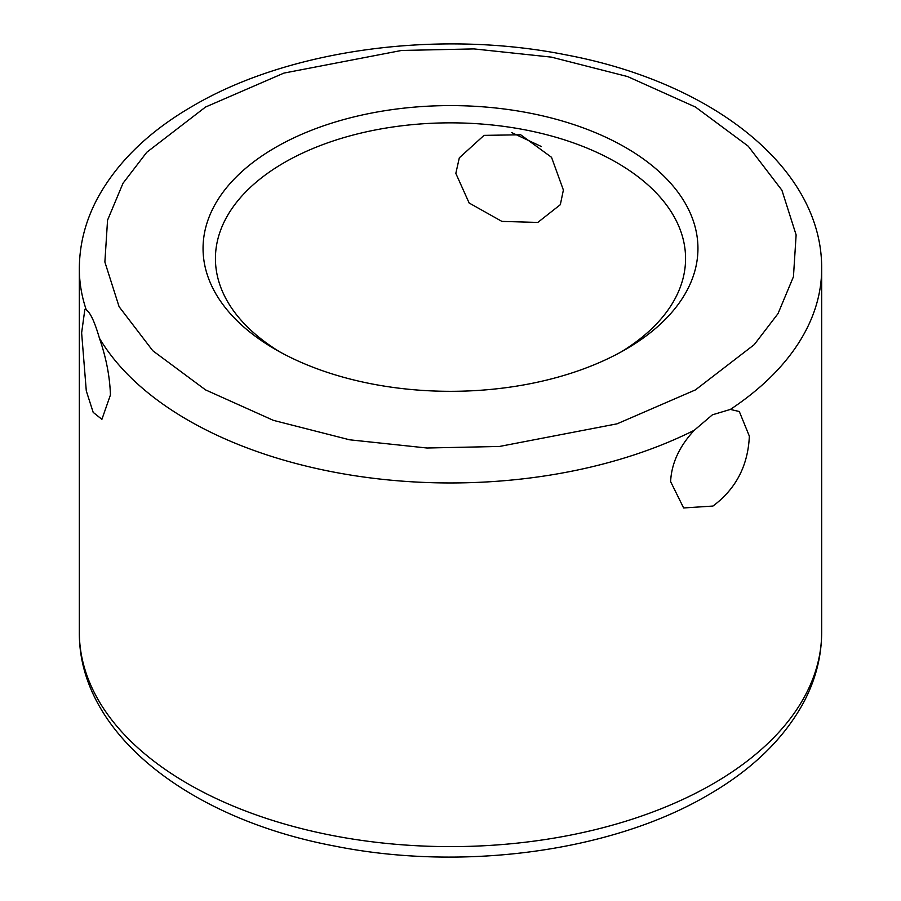 <?xml version="1.0" encoding="UTF-8"?>
<svg xmlns="http://www.w3.org/2000/svg" width="901" height="901" viewBox="0 0 901 901"><rect width="100%" height="100%" fill="white"/><g stroke="black" fill="none" stroke-linecap="round" stroke-linejoin="round"><path stroke-width="1.35" d="M712.95 506.058L683.634 507.961L670.614 481.618C671.493 463.396 679.388 446.277 694.299 430.25L712.398 414.82L730.373 409.426L739.316 411.532L749.35 436.152C748.044 465.648 735.914 488.95 712.95 506.058M511.599 132.56L541.411 146.559M280.008 351.998A235.071 135.713 180 0 1 215.429 258.564A235.071 135.713 180 0 1 284.277 162.597A235.071 135.713 180 0 1 616.723 162.597A235.071 135.713 180 0 1 685.571 258.564A235.071 135.713 180 0 1 620.992 351.998M275.526 349.475A247.448 142.865 0 0 0 625.474 349.475L625.474 349.475A247.448 142.865 0 0 0 625.474 147.437A247.448 142.865 0 0 0 275.526 147.437A247.448 142.865 0 0 0 275.526 349.475L275.526 349.475M99.425 338.224C106.138 357.517 109.809 376.427 110.44 394.953L101.903 419.337L93.186 412.365L86.293 390.91L81.631 332.863L84.874 309.302L86.226 309.775C90.37 312.579 94.763 322.062 99.425 338.224A371.167 214.292 180 0 0 694.299 430.25M455.827 173.386L469.139 203.007L501.902 221.398L537.796 222.434L560.321 204.696L563.384 190.032L551.525 157.303L520.677 134.778L484.028 135.375L459.319 157.821L455.827 173.386M86.226 309.775A371.167 214.292 180 0 1 79.333 268.667L79.333 632.333A371.167 214.292 0 0 0 308.457 830.317A371.167 214.292 0 0 0 712.95 783.859A371.167 214.292 0 0 0 821.667 632.333C821.566 656.615 815.54 680.007 803.602 702.498C783.735 738.966 751.817 769.859 707.826 795.189C611.385 851.85 461.988 871.74 334.339 846.005C189.12 818.66 78.556 733.448 79.333 632.333M695.459 389.885L617.072 423.83L499.492 446.457L427.006 448.011L349.633 439.801L273.375 420.35L205.541 389.885L152.776 350.726L119.09 306.689L104.876 262.022L107.557 220.171L122.975 183.308L146.75 152.292L205.541 107.039L283.928 73.094L401.508 50.467L473.994 48.913L551.367 57.123L627.625 76.574L695.459 107.039L748.224 146.199L781.91 190.224L796.124 234.902L793.443 276.742L778.025 313.616L754.25 344.632L695.459 389.885M79.333 268.667C79.434 244.385 85.46 220.993 97.398 198.502C117.265 162.034 149.183 131.141 193.174 105.811C289.615 49.15 439.012 29.26 566.661 54.995C711.88 82.34 822.444 167.552 821.667 268.667A371.167 214.292 180 0 1 730.373 409.426M821.667 268.667L821.667 632.333"/></g></svg>
